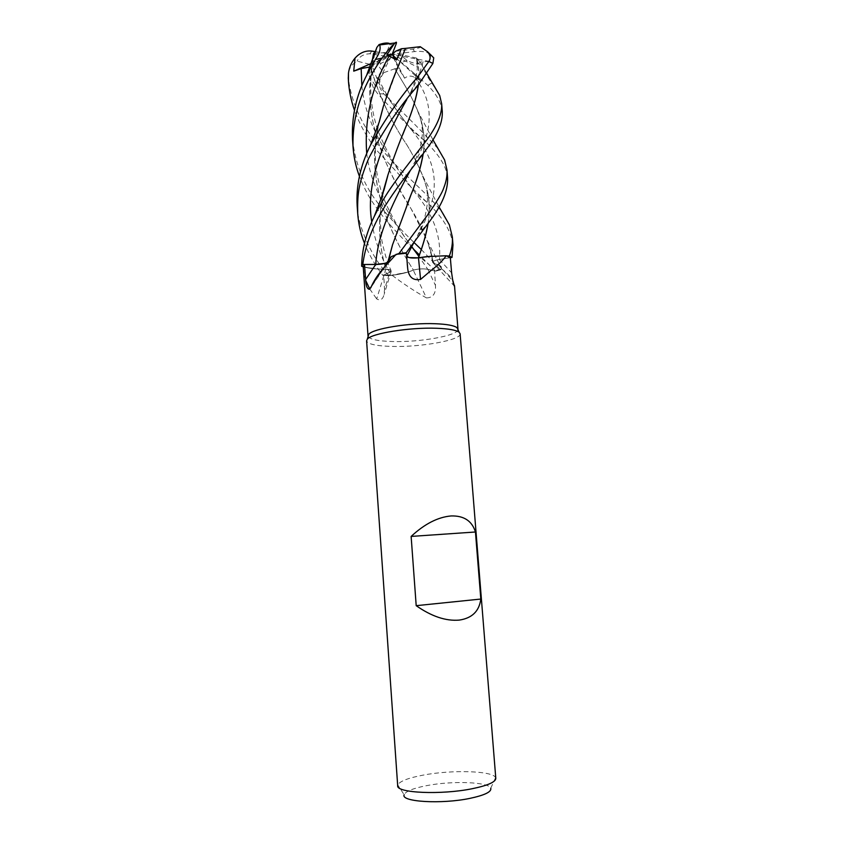 <?xml version="1.0" encoding="UTF-8"?>
<svg xmlns="http://www.w3.org/2000/svg" width="844" height="844" viewBox="0 0 844 844"><rect width="100%" height="100%" fill="white"/><g stroke="black" fill="none" stroke-linecap="round" stroke-linejoin="round"><path stroke-width="0.63" stroke-dasharray="4.22 3.17" d="M431.854 256.133L446.518 255.859L431.854 256.133M374.863 53.773L373.523 59.755C361.295 112.632 381.773 161.732 407.715 202.971L411.017 208.69C419.721 222.879 426.304 236.974 430.756 250.963L433.478 263.212L432.603 262.305L433.499 263.286C431.337 261.904 433.288 260.627 439.355 259.446L450.327 257.684L439.397 259.467C435.061 260.226 432.793 261.197 432.603 262.347C432.793 261.155 435.05 260.195 439.397 259.435L451.951 257.441L439.397 259.435C435.061 260.195 432.793 261.144 432.603 262.305L440.178 265.818C441.634 267.031 441.802 268.329 440.684 269.721L435.525 271.177L427.802 269.31C423.361 268.519 418.55 268.772 413.391 270.059L413.412 270.08C407.536 272.686 399.328 274.564 388.799 275.714L382.828 275.334L389.675 272.296L391.057 270.46L385.951 269.141L377.743 269.067L363.215 266.989M457.954 329.688C457.406 335.775 419.405 342.411 392.238 341.525C377.933 341.082 369.894 339.383 368.121 336.408M392.228 275.397C403.949 284.196 415.353 291.707 426.452 297.921L413.265 270.133L408.148 272.084L392.228 275.397L383.735 274.954L389.78 272.338L384.526 289.408L383.735 274.954M426.452 297.921C432.961 297.753 435.968 293.606 435.462 285.462L434.576 270.935L427.824 269.331C423.382 268.561 418.582 268.825 413.423 270.101L408.148 272.084L388.799 275.714C399.307 274.564 407.515 272.696 413.412 270.08L413.444 270.133M433.499 263.286L436.875 267.094L433.478 263.212L438.363 264.752C441.053 265.944 442.119 267.316 441.57 268.846L434.576 270.935L435.557 271.188L419.373 254.877M441.57 268.846C447.689 273.583 451.688 277.866 453.587 281.696M460.117 333.802C461.51 340.058 420.861 347.327 391.795 346.43C376.086 345.977 367.689 344.109 366.591 340.828M495.797 778.39L495.586 777.64C493.139 770.762 451.656 769.591 422.928 775.161C407.99 778.01 399.613 781.28 397.788 784.994L397.693 785.764M495.586 777.64L490.754 788.222C488.76 781.85 451.835 780.605 426.304 785.701C413.054 788.307 405.669 791.324 404.149 794.742L397.788 784.994M436.875 267.094L454.125 285.821M438.184 264.678L440.188 265.839L441.159 268.993L440.684 269.721C441.802 268.329 441.634 267.031 440.178 265.818L433.594 263.201L438.184 264.678M413.265 270.133C418.455 268.803 423.329 268.529 427.897 269.32L434.576 270.935M363.236 266.831L377.743 269.067L385.824 269.183L376.688 298.924C380.306 300.97 382.775 299.483 384.094 294.482L384.526 289.408M363.31 268.814L365.726 280.556M369.756 289.007L376.688 298.924M385.824 269.183C389.907 269.468 391.721 270.175 391.247 271.314L389.78 272.338M383.725 190.85C377.542 217.699 378.249 243.8 385.845 269.162C375.221 269.268 367.172 268.308 361.696 266.282C367.14 268.308 375.19 269.268 385.845 269.162L391.057 270.46L389.675 272.296L382.828 275.334L389.696 272.327L391.078 270.513L385.866 269.215M387.818 262.062L388.398 259.393L388.324 261.577L370.811 287.73M388.324 261.577L387.765 262.157M388.398 259.393L388.156 261.619M391.152 256.861L396.764 254.244M426.927 256.597L446.539 255.869M433.594 263.201L427.581 241.3L440.188 265.849M384.041 189.826L382.87 195.344C377.774 220.885 378.798 245.488 385.951 269.141L385.961 269.194M408.264 257.272L409.688 257.631M411.197 257.842L414.351 257.99M415.417 257.969L417.854 257.821M387.892 261.967L388.947 258.623L388.251 261.629M376.034 264.425L382.986 263.729M384.516 263.381L387.807 262.03M447.594 177.799C446.74 166.817 439.102 154.494 424.69 140.832C409.931 127.718 394.222 111.988 377.563 93.61L373.333 87.628L369.081 75.707C369.092 69.155 371.434 64.587 376.139 62.002L392.112 54.364L385.402 56.242L372.299 65.621L369.44 64.228C378.523 94.665 391.046 121.62 406.998 145.084C413.412 155.707 418.687 166.046 422.812 176.101C428.974 191.155 430.735 206.917 428.119 223.407M442.288 111.577C441.359 102.873 436.538 94.138 427.813 85.392L414.246 73.481L420.945 80.834L414.847 77.542C411.292 75.432 407.884 75.654 404.614 78.207L398.431 68.258L393.304 57.445L381.077 63.279L379.072 66.729L383.756 72.689C375.633 84.622 380.327 88.536 383.841 93.99C404.993 114.32 423.066 132.54 438.057 148.649M352.507 139.228C355.324 165.266 365.062 188.149 381.731 207.888C388.757 216.908 397.904 226.783 413.961 242.428M421.262 249.497L440.663 269.742L435.557 271.188M413.243 248.864C402.641 238.894 392.333 227.827 382.3 215.653C373.575 203.689 367.931 197.412 359.417 176.301M369.44 64.228L357.107 61.158C347.38 67.066 348.583 73.481 348.604 80.423C351.927 102.936 361.411 124.047 377.078 143.733C399.666 172.461 427.982 192.854 442.572 212.941M452.985 245.003C451.35 231.108 442.678 216.897 426.969 202.349L406.808 182.905L377.616 151.276C367.689 138.912 359.955 125.218 354.438 110.195M357.16 205.841C356.864 220.917 369.007 253.717 386.457 272.96L388.694 275.724L382.796 275.355C375.116 265.29 369.018 254.635 364.502 243.357M430.851 54.565L429.438 61.433L423.055 61.707C419.7 61.707 417.748 63.131 417.2 65.99L416.556 58.078L421.715 64.207C424.659 71.824 428.024 78.081 431.822 82.986L439.692 95.509M388.778 258.781L388.261 261.566L384.368 263.412M409.635 257.62L406.776 256.154M374.588 54.554C358.911 110.775 383.883 166.859 411.081 208.774L427.581 241.3M440.663 269.742L435.525 271.177L427.824 269.341M369.999 66.971L371.254 67.288L372.077 61.528M417.01 59.323C419.057 67.562 419.521 76.108 418.402 84.959M416.904 59.302C418.951 67.657 419.415 76.266 418.276 85.117M402.63 134.945C397.387 147.426 392.439 161.025 387.776 175.731M433.742 57.867L430.883 54.47M382.828 275.334L388.694 275.724M369.092 75.707L375.844 86.542L377.753 81.636L378.281 78.175L376.835 78.429L372.299 65.621M427.992 223.576C430.166 210.472 429.427 197.633 425.798 185.058C421.683 172.155 415.396 158.799 406.924 144.978C391.321 122.095 378.851 95.15 369.535 64.165M398.431 68.258L394.844 68.744L402.704 81.931C410.986 95.309 417.031 107.969 420.839 119.911C424.057 130.767 424.817 142.045 423.118 153.756M407.103 204.512L392.312 245.762M394.844 68.744L383.756 72.689M394.876 68.818L402.778 82.037C409.118 92.376 414.256 102.356 418.213 111.999C423.625 125.302 425.302 139.165 423.245 153.587M379.336 121.673L378.175 127.022C365.631 178.211 388.24 230.76 413.391 270.059C418.54 268.772 423.35 268.519 427.802 269.31L418.518 255.943L430.123 265.512M398.21 66.549L383.123 107.336M379.04 122.591C364.713 175.995 386.847 228.513 413.412 270.08L413.391 270.059M373.523 53.552L386.731 52.412L389.59 44.743L389.105 43.329M416.556 58.078L399.581 54.406L407.124 60.473C411.133 62.678 415.997 63.922 421.705 64.207M420.945 80.834L392.112 54.364L376.835 78.429M385.402 56.242L369.841 53.763C363.648 54.005 359.407 56.464 357.107 61.158M414.246 73.481L392.112 54.364L404.614 78.207M375.844 86.542L392.112 54.364L393.304 57.445M395.551 51.262L412.916 49.1C418.877 48.171 421.325 47.369 420.238 46.705M375.569 51.684L392.112 54.364L417.221 66.992M429.438 61.433L392.112 54.364L399.581 54.406M430.482 54.195C426.505 51.758 421.209 50.883 414.573 51.579L392.112 54.364L386.731 52.412M371.349 63.437L392.112 54.364L371.254 67.288M439.355 259.446L451.624 272.834M427.897 269.32L435.462 285.462M361.833 85.94C365.79 128.014 393.135 163.546 415.037 192.537C433.352 214.397 441.475 236.7 439.397 259.435L439.397 259.467M371.75 221.919C374.514 239.717 380.496 256.513 389.675 272.296L389.696 272.327M381.077 63.279L376.139 61.992M383.841 93.99L377.563 93.61M431.822 82.986L427.813 85.392M426.969 202.349L415.037 192.537L401.565 174.286C392.798 161.964 385.518 148.839 379.737 134.903C369.535 110.205 368.712 80.169 373.523 59.755M423.055 61.707C420.745 71.265 416.377 81.931 409.952 93.705L406.766 99.603M377.743 81.636C388.662 99.339 399.771 115.238 411.102 129.343L411.102 129.354C438.943 163.388 442.267 191.651 418.002 234.611L414.045 242.323M414.847 77.542C434.28 102.008 433.964 130.714 413.908 163.683L410.469 170.214M366.729 153.397C370.748 188.518 391.31 219.44 411.281 245.952M407.124 60.473L401.997 62.245M389.59 44.743L395.973 44.437M348.604 80.423L348.277 78.682M369.841 53.763L371.856 51.094M412.916 49.1L414.573 51.579M438.363 264.752L452.817 280.873M391.247 271.314L384.094 294.482M384.337 267.263L371.349 286.475M432.603 262.305L430.756 250.963M382.87 195.344C381.119 204.353 380.222 212.846 380.169 220.801L381.857 240.572C384.463 253.253 387.523 263.212 391.057 270.46L391.078 270.513M420.333 61.971L426.79 73.481M422.939 78.914L409.952 93.705C414.615 84.78 418.023 69.693 417.2 65.99M416.588 58.774L417.105 63.152M378.27 78.175C381.52 85.592 386.067 93.821 391.911 102.873C397.83 112.231 407.346 124.617 411.102 129.343L424.68 140.832M429.417 221.603L418.002 234.621C425.45 217.467 425.271 215.958 427.075 205.567C427.855 197.675 427.423 190.839 425.798 185.058M422.812 176.101L439.038 206.896M413.898 163.683L426.104 149.662M415.28 74.631L418.508 77.057M420.839 119.911C421.504 122.718 422.622 128.51 422.253 134.164C422.622 136.127 419.784 149.747 419.415 149.736L413.908 163.683M432.919 139.766L418.213 111.999M378.175 127.022C373.322 154.484 375.084 168.578 380.57 188.94C385.233 206.158 399.286 230.454 411.197 246.058"/><path stroke-width="1.27" d="M388.398 259.393L391.278 256.65L398.927 253.517L406.196 252.799L406.766 256.196C407.8 257.779 411.65 258.327 418.307 257.831L431.854 256.133L418.35 257.8L426.927 256.597L446.202 255.753L450.327 257.705L452.015 257.431L452.985 245.003L452.331 236.869C452.795 243.093 451.793 249.476 449.346 256.017L452.015 257.431M449.346 256.017L446.518 255.859L449.251 256.006L451.951 257.441L449.251 256.006L446.539 255.869M368.121 336.408L368.722 334.34C372.626 328.664 409.519 322.64 435.261 323.727C446.866 324.18 454.125 325.51 457.037 327.704L457.954 329.688M452.817 280.873L454.526 286.243C453.724 285.694 452.753 281.231 451.624 272.834L450.327 257.684M446.202 255.753C442.794 260.553 437.772 265.438 431.126 270.428L420.565 279.417C413.075 280.746 408.791 277.191 407.715 268.772L406.66 256.207L407.705 268.698M436.538 328.263C448.607 328.706 456.14 330.046 459.147 332.272L460.117 333.802L495.797 778.39C495.586 782.05 487.758 785.49 472.313 788.697C441.38 795.09 396.237 793.033 397.693 785.764L366.591 340.828L367.309 339.183C371.318 333.412 409.762 327.198 436.538 328.263M416.197 605.675L411.133 536.425C424.606 523.913 437.93 517.087 451.118 515.948C463.915 515.589 472.028 520.938 475.446 531.994L480.816 599.05C479.244 611.204 472.039 618.219 459.21 620.108C445.854 621.226 431.516 616.405 416.197 605.675L480.816 599.05M404.149 794.742C400.394 801.863 441.56 804.395 470.066 798.34C484.825 795.175 491.714 791.799 490.754 788.222M426.79 73.481L439.692 95.509L441.665 103.823C442.298 114.889 435.863 128.847 422.348 145.717L399.676 175.373C391.595 187.02 385.265 194.489 374.293 216.349C366.085 233.271 361.876 249.908 361.654 266.261L363.236 266.831L368.026 335.975M365.726 280.556L369.756 289.007M387.765 262.157L387.565 262.294C385.001 263.655 381.045 264.383 375.707 264.488L364.502 264.499L375.728 264.467C381.414 264.33 385.444 263.528 387.818 262.062M396.131 254.329L384.79 266.736C378.492 273.656 373.829 280.651 370.811 287.73L369.398 289.26C367.129 289.07 365.885 285.821 365.642 279.501L364.502 264.499L362.857 264.488L376.034 264.425M392.312 245.762L388.905 258.623L391.162 256.84M384.368 263.412L375.728 264.425L362.857 264.488L361.696 266.282L362.804 264.488C365.188 245.889 372.151 227.173 383.682 208.32C396.089 188.128 406.449 175.679 422.992 153.924L426.104 149.662C437.424 135.072 442.815 122.369 442.288 111.577L441.665 103.823M363.236 266.831L364.502 264.499M426.927 256.597L418.487 257.821L420.565 279.417M418.487 257.821C411.682 258.37 407.736 257.831 406.66 256.207M438.057 148.649L444.598 159.959L446.961 169.876C447.362 175.436 446.318 181.407 443.807 187.769C442.277 192.685 436.907 201.716 427.718 214.84L399.001 253.495L396.775 254.244L406.217 253.242M414.045 242.323L406.776 256.154L406.196 252.799L406.776 256.154L408.264 257.272M409.688 257.631L411.049 257.831M414.351 257.99L415.417 257.969M417.854 257.821L409.635 257.62M382.986 263.729L384.516 263.381M411.133 536.425L475.446 531.994M413.961 242.428L421.262 249.497M419.373 254.877L413.243 248.864M442.572 212.941L449.367 224.863L452.331 236.869M417.706 85.856L432.877 63.49L433.742 57.867L427.602 51.748C430.398 55.271 430.841 58.489 428.91 61.412L417.073 77.732C401.47 95.235 385.93 117.727 370.463 145.231C360.409 165.477 355.978 185.68 357.16 205.841L357.719 213.754C357.434 195.766 357.687 185.015 368.68 158.408C383.398 130.292 399.739 106.112 417.706 85.856M399.001 253.495L406.186 252.789L429.417 221.603C442.066 205.008 448.132 190.406 447.594 177.799L446.961 169.876M406.196 252.799L396.764 254.244M428.119 223.407C426.252 234.221 423.002 245.667 418.371 257.747L418.329 257.779C422.928 245.699 426.146 234.294 427.992 223.576M374.588 54.554L376.846 47.422L379.083 44.584C383.535 43.086 386.868 42.664 389.105 43.329M379.093 44.584L379.631 44.954C380.971 48.593 379.557 53.436 375.39 59.502L366.623 75.306C356.231 95.488 351.526 116.799 352.507 139.228L353.056 147.13C352.064 116.366 361.738 86.7 382.058 58.13C386.552 51.843 390.508 47.222 393.905 44.278L386.868 54.881L396.596 59.966L401.47 48.72L405.405 48.393L398.21 66.549M372.077 61.528L373.523 53.552L375.411 51.495L374.863 53.773M354.438 110.195C351.178 100.869 349.194 91.31 348.466 81.52L348.477 73.09C349.216 67.457 351.399 62.477 355.018 58.141L353.72 71.149L361.158 68.607L369.999 66.971M418.402 84.959C416.588 97.324 412.558 110.933 406.302 125.788C399.792 141.085 393.663 157.522 387.902 175.098L383.725 190.85M418.276 85.117C416.44 97.556 412.431 111.155 406.228 125.925L402.63 134.945M387.776 175.731L384.041 189.826M364.502 243.357C360.789 234.115 358.531 224.24 357.719 213.754M423.118 153.756C420.924 166.774 416.778 180.7 410.68 195.523L407.103 204.512M423.245 153.587C421.114 166.426 416.936 180.373 410.743 195.428L392.46 245.013L388.778 258.781M359.417 176.301C355.894 166.827 353.773 157.1 353.056 147.13M383.123 107.336L379.336 121.673M405.405 48.393L420.238 46.705L427.602 51.748M405.458 48.372L401.733 57.793C395.308 72.711 389.158 88.979 383.281 106.597L379.04 122.591M393.905 44.278L395.15 42.949C396.585 41.599 396.859 42.094 395.973 44.437L392.112 54.364L396.596 59.966M386.868 54.881L392.112 54.364L395.551 51.262L401.47 48.72M361.654 266.261L362.804 264.488M355.029 58.141C359.882 52.718 365.494 50.366 371.856 51.094L375.295 51.642M353.72 71.149L371.349 63.437M375.707 264.488L365.642 279.501M410.469 170.214C395.361 198.023 377.774 231.667 375.728 264.425L375.717 264.467M428.91 61.412L432.877 63.49M361.158 68.607L361.833 85.94M406.766 99.603C387.196 133.974 364.65 180.12 371.75 221.919M389.284 55.778C371.761 86.594 364.239 119.131 366.729 153.397M411.281 245.952L418.518 255.932L411.197 246.058M375.39 59.502L382.058 58.13M348.466 81.52L348.266 77.669M454.494 285.599L457.986 329.213M457.037 327.704L459.147 332.272M391.278 256.65L384.79 266.736M387.565 262.294L384.337 267.263M371.349 286.475L369.398 289.26M407.715 268.772L407.251 264.056M368.722 334.34L367.309 339.183M376.846 47.422L366.612 75.306M387.902 175.098L381.203 198.372L374.293 216.349M439.038 206.896L449.367 224.863M388.968 258.549L392.46 245.013M444.598 159.959L432.919 139.766M370.495 145.168L379.283 121.831L383.281 106.597M379.631 44.954L395.15 42.949M348.477 73.09L348.277 78.671"/></g></svg>

